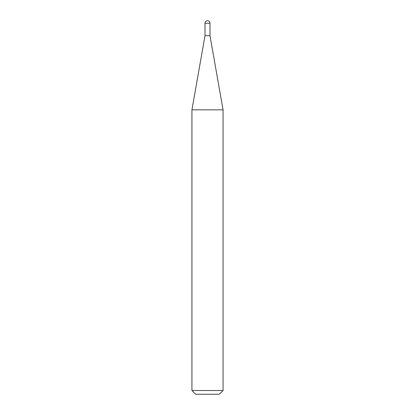<?xml version="1.0" encoding="UTF-8"?>
<svg xmlns="http://www.w3.org/2000/svg" width="415" height="415" viewBox="0 0 415 415"><rect width="100%" height="100%" fill="white"/><g stroke="black" fill="none" stroke-linecap="round" stroke-linejoin="round"><path stroke-width="0.62" d="M207.5 20.75A2.49 2.49 0 0 1 209.99 23.24L205.01 23.24A2.49 2.49 0 0 1 207.5 20.75M205.01 23.24L205.01 35.69L209.99 35.69L209.99 23.24M205.01 35.69L191.938 109.84L223.063 109.84L209.99 35.69M223.063 390.515L219.328 394.25L195.673 394.25L191.938 390.515L223.063 390.515L223.063 109.84M191.938 390.515L191.938 109.84"/></g></svg>
